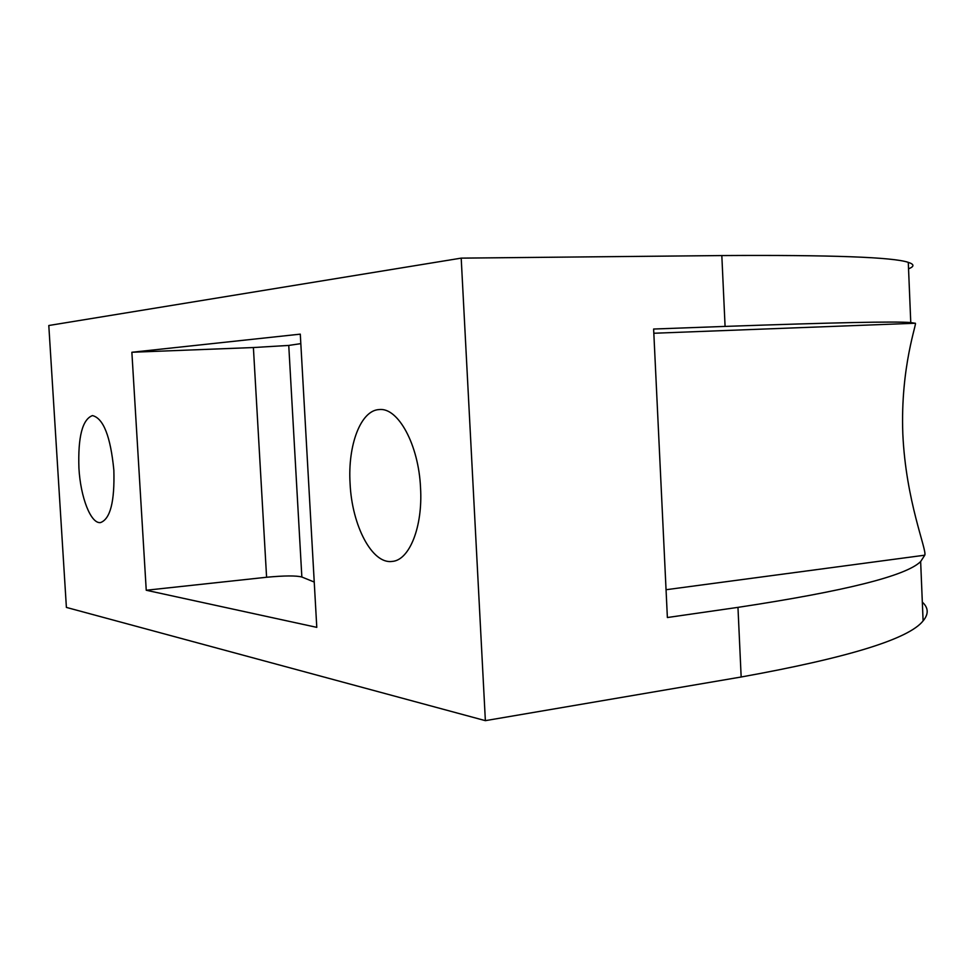 <?xml version="1.0" encoding="UTF-8"?>
<svg xmlns="http://www.w3.org/2000/svg" width="976" height="976" viewBox="0 0 976 976"><rect width="100%" height="100%" fill="white"/><g stroke="black" fill="none" stroke-linecap="round" stroke-linejoin="round"><path stroke-width="1.46" d="M113.85 470.164C114.753 501.566 110.3 519.037 100.504 522.587C90.829 523.99 80.508 497.272 78.922 468.163C77.873 436.906 82.387 419.375 92.452 415.581C103.419 418.265 110.556 436.455 113.85 470.164M350.091 483.657C347.615 445.215 360.754 410.127 379.274 409.566C398.074 407.212 418.68 444.763 420.534 487.683C422.95 526.796 409.408 560.383 392.157 561.42C372.112 564.396 351.933 525.527 350.091 483.657M915.22 323.251C917.708 321.604 900.25 366.061 902.824 433.93C905.85 501.322 927.115 550.122 924.784 555.185L920.649 561.554C906.314 575.803 845.423 591.078 737.966 607.365L667.377 617.527L653.627 329.034L725.083 326.411C833.821 322.556 895.724 321.263 910.767 322.556L915.22 323.251L653.835 333.255M461.197 258.128L485.365 720.654L66.392 607.414L48.8 325.508L461.197 258.128L721.825 255.566C830.905 254.87 893.052 257.127 908.278 262.361C914.39 264.313 914.475 266.472 908.546 268.827M922.32 602.119C928.542 607.792 928.798 614.038 923.101 620.87C908.937 638.938 848.29 657.653 741.162 677.002L485.365 720.654M131.87 352.263L300.291 334.146L316.785 627.361L146.241 590.248L131.87 352.263L253.394 347.541L288.75 345.431L300.828 343.637M146.241 590.248L266.594 577.255L253.394 347.541M314.235 582.05L301.852 577.011C296.179 575.523 284.419 575.596 266.594 577.255M666.047 589.724L924.784 555.185M725.083 326.411L721.825 255.566M741.162 677.002L737.966 607.365M301.852 577.011L288.75 345.431M923.101 620.87L920.649 561.554M910.767 322.556L908.278 262.361"/></g></svg>
